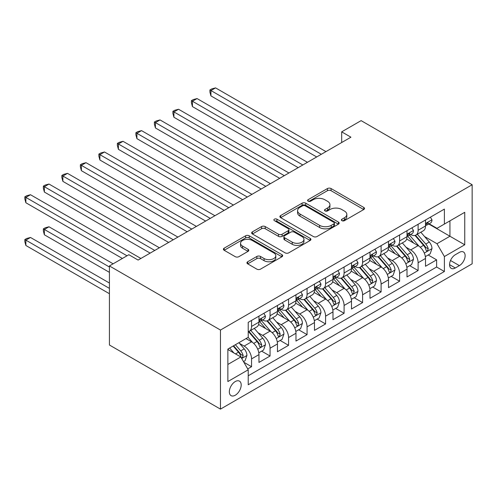 <?xml version="1.0" encoding="UTF-8"?>
<svg xmlns="http://www.w3.org/2000/svg" width="497" height="497" viewBox="0 0 497 497"><rect width="100%" height="100%" fill="white"/><g stroke="black" fill="none" stroke-linecap="round" stroke-linejoin="round"><path stroke-width="0.75" d="M341.917 220.668A1.795 1.037 0 0 0 344.458 220.668L363.761 209.529A2.572 1.485 0 0 0 364.512 208.479A2.572 1.485 0 0 0 363.761 207.429L331.064 188.549A2.572 1.485 0 0 0 327.43 188.549L308.128 199.695A1.795 1.037 0 0 0 307.606 200.428A1.795 1.037 0 0 0 308.128 201.161A1.795 1.037 0 0 0 310.675 201.161L313.172 199.719A8.219 4.746 0 0 1 324.796 199.719L327.523 201.297A8.219 4.746 0 0 1 329.927 204.652A8.219 4.746 0 0 1 327.523 208.007L325.026 209.448A1.795 1.037 0 0 0 324.498 210.181A1.795 1.037 0 0 0 325.026 210.914A1.795 1.037 0 0 0 327.566 210.914L330.064 209.473A8.219 4.746 0 0 1 341.688 209.473L344.415 211.045A8.219 4.746 0 0 1 346.825 214.406A8.219 4.746 0 0 1 344.415 217.761L341.917 219.202A1.795 1.037 0 0 0 341.389 219.935A1.795 1.037 0 0 0 341.917 220.668L341.917 219.202M235.267 395.227A8.374 4.833 120 0 0 240.741 387.846A8.374 4.833 120 0 0 239.455 381.137A8.374 4.833 120 0 0 235.267 381.547A8.374 4.833 120 0 0 229.794 388.927A8.374 4.833 120 0 0 231.08 395.643A8.374 4.833 120 0 0 235.267 395.227M247.686 261.757A2.572 1.485 0 0 0 246.934 262.807A2.572 1.485 0 0 0 247.686 263.851L256.856 269.15A2.572 1.485 0 0 0 260.49 269.15L281.923 256.775A2.572 1.485 0 0 0 282.681 255.725A2.572 1.485 0 0 0 281.923 254.675L249.227 235.802A2.572 1.485 0 0 0 245.593 235.802L224.159 248.177A2.572 1.485 0 0 0 223.408 249.221A2.572 1.485 0 0 0 224.159 250.271L235.243 256.669A2.572 1.485 0 0 0 238.877 256.669L248.046 251.37A2.572 1.485 0 0 0 248.798 250.326A2.572 1.485 0 0 0 248.046 249.277L242.555 246.102A6.871 3.97 0 0 1 240.542 243.3A6.871 3.97 0 0 1 244.785 239.635A6.871 3.97 0 0 1 252.271 240.492L273.797 252.917A6.871 3.97 0 0 1 275.81 255.725A6.871 3.97 0 0 1 271.567 259.391A6.871 3.97 0 0 1 264.081 258.533L260.49 256.458A2.572 1.485 0 0 0 256.856 256.458L247.686 261.757L247.686 263.851M472.15 184.741L361.114 120.634L341.681 131.848L350.932 137.191L138.11 260.068L128.853 254.725L109.427 265.945L220.463 330.051L472.15 184.741L472.15 263.808L220.463 409.118L220.463 330.051M313.352 236.535A2.572 1.485 0 0 0 316.987 236.535L338.42 224.159A2.572 1.485 0 0 0 339.171 223.11A2.572 1.485 0 0 0 338.42 222.06L305.723 203.18A2.572 1.485 0 0 0 302.089 203.18L280.656 215.555A2.572 1.485 0 0 0 279.904 216.605A2.572 1.485 0 0 0 280.656 217.655L313.352 236.535M275.108 221.059A1.795 1.037 0 0 1 276.928 221.314L276.928 219.177L310.171 238.367A2.572 1.485 0 0 1 310.923 239.417A2.572 1.485 0 0 1 310.171 240.467L288.738 252.843A2.572 1.485 0 0 1 285.104 252.843L252.408 233.963L252.408 231.863A2.572 1.485 0 0 0 251.656 232.913A2.572 1.485 0 0 0 252.408 233.963M252.408 231.863L261.584 226.57A2.572 1.485 0 0 1 265.212 226.57L278.475 234.224A2.572 1.485 0 0 0 282.11 234.224L288.192 230.714A2.572 1.485 0 0 0 288.943 229.664A2.572 1.485 0 0 0 288.192 228.614L274.387 220.643A1.795 1.037 0 0 1 273.859 219.91A1.795 1.037 0 0 1 274.971 218.953A1.795 1.037 0 0 1 276.928 219.177M247.711 368.917L251.557 366.699L243.872 362.263M239.504 343.396L244.151 346.08A10.468 6.045 60 0 1 251.557 358.896L258.956 354.622L258.956 362.425L270.057 356.014L261.639 351.155M258.011 332.71L262.658 335.394A10.468 6.045 60 0 1 270.057 348.217L277.463 343.943L277.463 351.739L288.564 345.328L280.146 340.47M276.518 322.025L281.165 324.709A10.468 6.045 60 0 1 288.564 337.531L295.97 333.257L295.97 341.054L307.071 334.643L298.654 329.784M295.025 311.339L299.672 314.023A10.468 6.045 60 0 1 307.071 326.846L314.477 322.572L314.477 330.368L325.578 323.957L317.161 319.099M313.532 300.654L318.179 303.338A10.468 6.045 60 0 1 325.578 316.16L332.984 311.886L332.984 319.689L344.086 313.278L335.668 308.413M332.039 289.968L336.68 292.652A10.468 6.045 60 0 1 344.086 305.475L351.491 301.201L351.491 309.004L362.593 302.592L354.175 297.728M350.54 279.289L355.187 281.967A10.468 6.045 60 0 1 362.593 294.789L369.992 290.515L369.992 298.318L381.1 291.907L372.675 287.042M369.047 268.604L373.694 271.287A10.468 6.045 60 0 1 381.1 284.104L388.499 279.83L388.499 287.633L399.607 281.221L391.182 276.363M387.554 257.918L392.201 260.602A10.468 6.045 60 0 1 399.607 273.425L407.006 269.15L407.006 276.947L418.114 270.536L418.114 262.739A10.468 6.045 -120 0 0 410.708 249.916L406.061 247.233M409.69 265.678L418.114 270.536M258.956 354.622A10.468 6.045 -120 0 0 251.557 341.806L246.003 338.6M277.463 343.943A10.468 6.045 -120 0 0 270.057 331.12L258.614 324.51M295.97 333.257A10.468 6.045 -120 0 0 288.564 320.435L277.121 313.824M314.477 322.572A10.468 6.045 -120 0 0 307.071 309.749L295.628 303.139M332.984 311.886A10.468 6.045 -120 0 0 325.578 299.064L314.135 292.46M351.491 301.201A10.468 6.045 -120 0 0 344.086 288.378L332.642 281.774M369.992 290.515A10.468 6.045 -120 0 0 362.593 277.693L351.149 271.089M388.499 279.83A10.468 6.045 -120 0 0 381.1 267.013L369.656 260.403M407.006 269.15A10.468 6.045 -120 0 0 399.607 256.328L388.157 249.718M459.383 252.37L455.308 254.725A8.114 4.684 120 0 0 450.009 261.876A8.114 4.684 120 0 0 451.251 268.374A8.114 4.684 120 0 0 455.308 267.97L459.383 265.622A8.114 4.684 120 0 0 464.683 258.471A8.114 4.684 120 0 0 463.44 251.973A8.114 4.684 120 0 0 459.383 252.37M227.868 364.456L240.821 356.976L248.22 369.799L248.22 384.753L444.393 271.499L444.393 256.539L436.987 243.716L424.568 236.547M248.22 369.799L227.868 381.547L227.868 349.068L248.22 337.314L248.22 322.354L444.393 209.1L444.393 224.06L464.745 212.306L464.745 244.785L444.393 256.539M262.559 319.95L262.658 320.006A10.468 6.045 60 0 0 267.889 320.528L275.295 316.254A10.468 6.045 -120 0 0 277.463 311.457L277.463 305.475M281.066 309.264L281.165 309.32A10.468 6.045 60 0 0 286.396 309.842L293.802 305.568A10.468 6.045 -120 0 0 295.97 300.772L295.97 294.789M299.573 298.579L299.672 298.635A10.468 6.045 60 0 0 304.903 299.157L312.309 294.883A10.468 6.045 -120 0 0 314.477 290.086L314.477 284.104M318.08 287.9L318.179 287.956A10.468 6.045 60 0 0 323.41 288.471L330.816 284.197A10.468 6.045 -120 0 0 332.984 279.407L332.984 273.418M336.587 277.214L336.68 277.27A10.468 6.045 60 0 0 341.917 277.786L349.323 273.512A10.468 6.045 -120 0 0 351.491 268.722L351.491 262.739M355.094 266.529L355.187 266.585A10.468 6.045 60 0 0 360.424 267.1L367.823 262.826A10.468 6.045 -120 0 0 369.992 258.036L369.992 252.054M373.601 255.843L373.694 255.899A10.468 6.045 60 0 0 378.931 256.415L386.331 252.141A10.468 6.045 -120 0 0 388.499 247.351L388.499 241.368M392.108 245.158L392.201 245.214A10.468 6.045 60 0 0 397.438 245.735L404.838 241.461A10.468 6.045 -120 0 0 407.006 236.665L407.006 230.683M248.22 375.782L436.621 267.013L436.621 259.85L425.513 266.262L425.513 258.465A10.468 6.045 -120 0 0 418.114 245.642L406.664 239.032M410.609 234.472L410.708 234.528A10.468 6.045 -120 0 0 415.946 235.05A10.468 6.045 -120 0 0 418.114 230.254L418.114 224.271M415.946 235.05L423.345 230.776A10.468 6.045 -120 0 0 425.513 225.98L425.513 219.997M251.557 320.435L251.557 326.417A10.468 6.045 60 0 1 249.388 331.207A10.468 6.045 60 0 1 248.22 331.629M249.388 331.207L256.787 326.933A10.468 6.045 -120 0 0 258.956 322.143L258.956 316.16M270.057 309.749L270.057 315.732A10.468 6.045 60 0 1 267.889 320.528M288.564 299.064L288.564 305.046A10.468 6.045 60 0 1 286.396 309.842M307.071 288.378L307.071 294.361A10.468 6.045 60 0 1 304.903 299.157M325.578 277.693L325.578 283.681A10.468 6.045 60 0 1 323.41 288.471M344.086 267.013L344.086 272.996A10.468 6.045 60 0 1 341.917 277.786M362.593 256.328L362.593 262.31A10.468 6.045 60 0 1 360.424 267.1M381.1 245.642L381.1 251.625A10.468 6.045 60 0 1 378.931 256.415M399.607 234.957L399.607 240.939A10.468 6.045 60 0 1 397.438 245.735M399.607 273.425L399.607 281.221M381.1 284.104L381.1 291.907M362.593 294.789L362.593 302.592M344.086 305.475L344.086 313.278M325.578 316.16L325.578 323.957M307.071 326.846L307.071 334.643M288.564 337.531L288.564 345.328M270.057 348.217L270.057 356.014M251.557 358.896L251.557 366.699M240.821 356.976L227.868 349.497M436.987 243.716L449.94 236.237L449.94 220.854L464.745 212.306M428.749 224.004L464.745 244.785M429.116 223.787L436.987 228.334L444.393 224.06M109.427 265.945L109.427 345.011L220.463 409.118M341.681 131.848L341.681 142.533M428.197 254.992L436.621 259.85M436.621 267.013L444.393 271.499M342.638 220.923L344.415 219.898A8.219 4.746 0 0 0 346.825 216.543L346.825 214.406M329.927 204.652L329.927 206.789A8.219 4.746 0 0 1 327.523 210.144L325.74 211.169M363.729 209.548L331.064 190.686A2.572 1.485 0 0 0 327.43 190.686L308.848 201.415M338.389 224.178L305.723 205.317A2.572 1.485 0 0 0 302.089 205.317L280.687 217.674M333.878 223.843A1.795 1.037 0 0 0 334.406 223.11A1.795 1.037 0 0 0 333.878 222.376L305.177 205.801A1.795 1.037 0 0 0 302.636 205.801L300.002 207.324A8.219 4.746 0 0 0 297.591 210.678A8.219 4.746 0 0 0 300.002 214.039L319.621 225.365A8.219 4.746 0 0 0 331.244 225.365L333.878 223.843L333.878 225.98A1.795 1.037 0 0 0 334.406 225.247L334.406 223.11M297.591 210.678L297.591 212.815A8.219 4.746 0 0 0 300.002 216.176L300.002 214.039M333.878 225.98L331.244 227.502A8.219 4.746 0 0 1 319.621 227.502L300.002 216.176M252.439 233.981L261.584 228.707L261.584 226.57M288.943 229.664L288.943 231.801A2.572 1.485 0 0 1 288.192 232.851L282.11 236.361A2.572 1.485 0 0 1 278.475 236.361L265.212 228.707A2.572 1.485 0 0 0 261.584 228.707M276.928 221.314L310.14 240.486M292.236 242.169A6.871 3.97 0 0 0 299.722 243.033A6.871 3.97 0 0 0 303.965 239.361A6.871 3.97 0 0 0 301.952 236.56L294.367 232.18A2.572 1.485 0 0 0 290.739 232.18L284.651 235.696A2.572 1.485 0 0 0 283.899 236.74A2.572 1.485 0 0 0 284.651 237.79L292.236 242.169L292.236 244.307A6.871 3.97 0 0 0 299.722 245.164A6.871 3.97 0 0 0 303.965 241.499L303.965 239.361M283.899 236.74L283.899 238.877A2.572 1.485 0 0 0 284.651 239.927L284.651 237.79M292.236 244.307L284.651 239.927M275.81 255.725L275.81 257.862A6.871 3.97 0 0 1 271.567 261.528A6.871 3.97 0 0 1 264.081 260.67L260.49 258.595A2.572 1.485 0 0 0 256.856 258.595L247.717 263.87M240.542 243.3L240.542 245.437A6.871 3.97 0 0 0 242.555 248.239L242.555 246.102M248.015 251.395L242.555 248.239M281.892 256.794L249.227 237.939A2.572 1.485 0 0 0 245.593 237.939L224.197 250.289M425.357 256.632L430.141 253.868L431.992 248.525A6.933 4.007 -120 0 0 429.29 242.014L420.835 232.223M419.139 246.319L409.478 235.131M413.641 243.058L408.031 236.566A16.618 9.592 -120 0 0 407.515 235.988M210.933 138.638L279.681 178.33L173.919 117.267L173.919 111.924L178.547 109.253L288.937 172.987M415.001 235.423L423.55 245.325A6.933 4.007 60 0 1 426.022 250.103L426.532 250.929L427.47 250.792L428.246 248.823A6.933 4.007 -120 0 0 425.774 244.046L417.318 234.255M415.504 235.261L424.693 245.903A3.535 2.038 60 0 1 425.581 247.282L428.246 248.823M430.421 217.164L431.992 219.891A6.933 4.007 60 0 1 430.557 222.96L427.041 224.992A6.933 4.007 -120 0 0 428.246 223.395L428.097 222.774L427.234 222.948L426.022 224.675A6.933 4.007 60 0 1 425.513 225.663M321.323 154.287L210.933 90.553L215.561 87.882L325.951 151.616M425.743 225.315L425.774 225.315A6.933 4.007 -120 0 0 427.041 224.992M316.695 156.959L210.933 95.896L210.933 90.553L209.914 89.969L211.765 88.901L215.561 87.882M210.933 95.896L209.914 92.107L209.914 89.969M406.85 267.318L411.634 264.553L413.485 259.21A6.933 4.007 -120 0 0 410.783 252.7L402.328 242.909M400.632 257.005L390.971 245.816M395.134 253.743L389.524 247.251A16.618 9.592 -120 0 0 389.008 246.674M192.426 149.324L261.173 189.015L155.412 127.953L155.412 122.61L160.04 119.939L270.43 183.673M396.494 246.108L405.049 256.011A6.933 4.007 60 0 1 407.521 260.788L408.025 261.608L408.963 261.478L409.739 259.509A6.933 4.007 -120 0 0 407.267 254.731L398.811 244.94M396.997 245.947L406.186 256.589A3.535 2.038 60 0 1 407.074 257.968L409.739 259.509M388.343 277.997L393.127 275.239L394.978 269.896A6.933 4.007 -120 0 0 392.276 263.385L383.821 253.594M382.125 267.69L372.464 256.502M376.627 264.429L371.017 257.937A16.618 9.592 -120 0 0 370.501 257.359M173.919 160.003L242.673 199.701L136.905 138.638L136.905 133.295L141.533 130.624L251.923 194.358M377.987 256.794L386.542 266.696A6.933 4.007 60 0 1 389.014 271.474L389.518 272.294L390.456 272.163L391.232 270.194A6.933 4.007 -120 0 0 388.76 265.41L380.304 255.626M378.49 256.632L387.679 267.274A3.535 2.038 60 0 1 388.573 268.653L391.232 270.194M369.836 288.682L374.62 285.924L376.471 280.581A6.933 4.007 -120 0 0 373.769 274.071L365.314 264.28M363.618 278.37L353.957 267.181M358.12 275.114L352.51 268.622A16.618 9.592 -120 0 0 351.994 268.045M155.412 170.688L224.166 210.38L118.398 149.317L118.398 143.975L123.026 141.31L233.416 205.037M359.48 267.479L368.035 277.382A6.933 4.007 60 0 1 370.507 282.159L371.011 282.979L371.949 282.849L372.725 280.873A6.933 4.007 -120 0 0 370.253 276.096L361.797 266.311M359.983 267.318L369.172 277.953A3.535 2.038 60 0 1 370.066 279.339L372.725 280.873M351.336 299.368L356.113 296.61L357.964 291.267A6.933 4.007 -120 0 0 355.262 284.75L346.807 274.965M345.117 289.055L335.45 277.866M339.613 285.8L334.003 279.308A16.618 9.592 -120 0 0 333.493 278.724M136.905 181.374L205.659 221.066L99.891 160.003L99.891 154.66L104.519 151.989L214.909 215.723M340.973 278.165L349.528 288.067A6.933 4.007 60 0 1 352 292.845L352.503 293.665L353.442 293.534L354.218 291.559A6.933 4.007 -120 0 0 351.746 286.781L343.29 276.991M341.476 278.003L350.665 288.639A3.535 2.038 60 0 1 351.559 290.024L354.218 291.559M411.914 227.85L413.485 230.577A6.933 4.007 60 0 1 412.05 233.646L408.534 235.677A6.933 4.007 -120 0 0 409.739 234.075L409.596 233.46L408.727 233.633L407.521 235.361A6.933 4.007 60 0 1 407.006 236.348M302.816 164.973L192.426 101.239L197.054 98.568L307.444 162.302M407.242 236L407.267 236A6.933 4.007 -120 0 0 408.534 235.677M298.188 167.644L192.426 106.582L192.426 101.239L191.407 100.649L193.258 99.58L197.054 98.568M192.426 106.582L191.407 102.786L191.407 100.649M393.407 238.535L394.978 241.262A6.933 4.007 60 0 1 393.543 244.331L390.027 246.357A6.933 4.007 -120 0 0 391.232 244.76L391.089 244.145L390.22 244.319L389.014 246.046A6.933 4.007 60 0 1 388.499 247.028M284.309 175.658L172.9 111.334L174.751 110.266L178.547 109.253M388.735 246.686L388.76 246.686A6.933 4.007 -120 0 0 390.027 246.357M173.919 117.267L172.9 113.471L172.9 111.334M374.9 249.221L376.471 251.948A6.933 4.007 60 0 1 375.036 255.011L371.52 257.042A6.933 4.007 -120 0 0 372.725 255.446L372.582 254.831L371.713 255.004L370.507 256.725A6.933 4.007 60 0 1 369.992 257.713M265.802 186.344L154.393 122.02L156.244 120.951L160.04 119.939M370.228 257.371L370.253 257.371A6.933 4.007 -120 0 0 371.52 257.042M155.412 127.953L154.393 124.157L154.393 122.02M356.392 259.906L357.964 262.627A6.933 4.007 60 0 1 356.529 265.696L353.013 267.728A6.933 4.007 -120 0 0 354.218 266.131L354.075 265.516L353.205 265.69L352 267.411A6.933 4.007 60 0 1 351.491 268.399M247.295 197.029L135.886 132.705L137.737 131.637L141.533 130.624M351.721 268.051L351.746 268.051A6.933 4.007 -120 0 0 353.013 267.728M136.905 138.638L135.886 134.842L135.886 132.705M332.828 310.053L337.606 307.295L339.457 301.946A6.933 4.007 -120 0 0 336.755 295.435L328.3 285.645M326.61 299.741L316.943 288.552M321.105 296.485L315.502 289.987A16.618 9.592 -120 0 0 314.986 289.409M118.398 192.059L187.152 231.751L81.39 170.688L81.39 165.346L86.012 162.674L196.402 226.408M322.466 288.85L331.021 298.747A6.933 4.007 60 0 1 333.493 303.524L333.996 304.35L334.935 304.22L335.711 302.244A6.933 4.007 -120 0 0 333.238 297.467L324.783 287.676M322.969 288.689L332.164 299.324A3.535 2.038 60 0 1 333.052 300.71L335.711 302.244M337.885 270.592L339.457 273.313A6.933 4.007 60 0 1 338.022 276.382L334.506 278.413A6.933 4.007 -120 0 0 335.711 276.817L335.568 276.202L334.698 276.375L333.493 278.096A6.933 4.007 60 0 1 332.984 279.084M228.788 207.709L117.379 143.391L119.23 142.322L123.026 141.31M333.214 278.736L333.238 278.736A6.933 4.007 -120 0 0 334.506 278.413M118.398 149.317L117.379 145.528L117.379 143.391M314.321 320.739L319.105 317.974L320.95 312.632A6.933 4.007 -120 0 0 318.254 306.121L309.793 296.33M308.103 310.426L298.436 299.237M302.605 307.171L296.995 300.673A16.618 9.592 -120 0 0 296.479 300.095M99.891 202.745L168.645 242.437L62.883 181.374L62.883 176.031L67.505 173.36L177.895 237.094M303.959 299.529L312.514 309.432A6.933 4.007 60 0 1 314.986 314.21L315.489 315.036L316.427 314.899L317.21 312.93A6.933 4.007 -120 0 0 314.738 308.152L306.276 298.362M304.462 299.368L313.657 310.01A3.535 2.038 60 0 1 314.545 311.389L317.21 312.93M319.378 281.277L320.95 283.998A6.933 4.007 60 0 1 319.515 287.067L315.999 289.099A6.933 4.007 -120 0 0 317.21 287.502L317.061 286.887L316.198 287.055L314.986 288.782A6.933 4.007 60 0 1 314.477 289.77M210.287 218.394L98.878 154.076L100.723 153.008L104.519 151.989M314.707 289.422L314.738 289.422A6.933 4.007 -120 0 0 315.999 289.099M99.891 160.003L98.878 156.213L98.878 154.076M295.814 331.424L300.598 328.66L302.443 323.317A6.933 4.007 -120 0 0 299.747 316.806L291.292 307.016M289.596 321.112L279.929 309.923M284.098 317.85L278.488 311.358A16.618 9.592 -120 0 0 277.972 310.78M81.39 213.43L150.137 253.122L44.376 192.059L44.376 186.717L48.998 184.045L159.394 247.779M285.458 310.215L294.007 320.118A6.933 4.007 60 0 1 296.479 324.895L296.982 325.721L297.92 325.585L298.703 323.615A6.933 4.007 -120 0 0 296.231 318.838L287.775 309.047M285.955 310.053L295.15 320.695A3.535 2.038 60 0 1 296.038 322.075L298.703 323.615M300.871 291.956L302.443 294.684A6.933 4.007 60 0 1 301.008 297.753L297.492 299.784A6.933 4.007 -120 0 0 298.703 298.181L298.554 297.566L297.691 297.74L296.479 299.467A6.933 4.007 60 0 1 295.97 300.455M191.78 229.08L80.371 164.762L82.222 163.693L86.012 162.674M296.2 300.107L296.231 300.107A6.933 4.007 -120 0 0 297.492 299.784M81.39 170.688L80.371 166.899L80.371 164.762M277.307 342.104L282.091 339.345L283.936 334.003A6.933 4.007 -120 0 0 281.24 327.492L272.785 317.701M271.089 331.797L261.422 320.608M265.591 328.536L259.981 322.044A16.618 9.592 -120 0 0 259.465 321.466M62.883 224.11L122.38 258.465L25.869 202.745L25.869 197.402L30.497 194.731L140.887 258.465M266.951 320.9L275.5 330.803A6.933 4.007 60 0 1 277.972 335.581L278.482 336.401L279.413 336.27L280.196 334.301A6.933 4.007 -120 0 0 277.724 329.523L269.268 319.733M267.454 320.739L276.643 331.381A3.535 2.038 60 0 1 277.531 332.76L280.196 334.301M282.364 302.642L283.936 305.369A6.933 4.007 60 0 1 282.501 308.438L278.985 310.463A6.933 4.007 -120 0 0 280.196 308.867L280.047 308.252L279.184 308.426L277.972 310.153A6.933 4.007 60 0 1 277.463 311.141M173.273 239.765L61.864 175.441L63.715 174.372L67.505 173.36M277.693 310.793L277.724 310.793A6.933 4.007 -120 0 0 278.985 310.463M62.883 181.374L61.864 177.578L61.864 175.441M258.8 352.789L263.584 350.031L265.435 344.688A6.933 4.007 -120 0 0 262.733 338.177L254.278 328.387M252.582 342.483L248.152 337.351M247.084 339.221L246.363 338.389M113.123 263.808L48.998 226.781L44.376 229.452L44.376 234.795L109.427 272.356M248.444 331.586L256.992 341.489A6.933 4.007 60 0 1 259.465 346.266L259.974 347.086L260.906 346.956L261.689 344.986A6.933 4.007 -120 0 0 259.217 340.203L250.761 330.418M248.947 331.424L258.136 342.066A3.535 2.038 60 0 1 259.024 343.446L261.689 344.986M44.376 234.795L43.357 231.006L43.357 228.868L109.427 267.013M43.357 228.868L45.208 227.8L48.998 226.781M263.857 313.327L265.435 316.055A6.933 4.007 60 0 1 263.994 319.124L260.478 321.149A6.933 4.007 -120 0 0 261.689 319.552L261.54 318.937L260.676 319.111L259.465 320.838A6.933 4.007 60 0 1 258.956 321.82M154.766 250.451L43.357 186.126L45.208 185.058L48.998 184.045M259.185 321.478L259.217 321.478A6.933 4.007 -120 0 0 260.478 321.149M44.376 192.059L43.357 188.264L43.357 186.126M243.505 361.623L245.077 360.716L246.928 355.374A6.933 4.007 -120 0 0 244.226 348.863L238.902 342.694M233.932 353L229.651 348.037M228.577 349.907L227.868 349.08M109.427 283.035L30.497 237.467L25.869 240.138L25.869 245.481L109.427 293.721M233.168 346.011L238.485 352.174A6.933 4.007 60 0 1 240.964 356.952L241.467 357.772L242.406 357.641L243.182 355.666A6.933 4.007 -120 0 0 240.71 350.888L235.385 344.725M233.596 345.763L239.629 352.746A3.535 2.038 60 0 1 240.517 354.131L243.182 355.666M25.869 245.481L24.85 241.691L24.85 239.554L109.427 288.378M24.85 239.554L26.701 238.485L30.497 237.467M127.002 255.793L24.85 196.812L26.701 195.743L30.497 194.731M25.869 202.745L24.85 198.949L24.85 196.812M244.151 346.08L251.557 341.806M262.658 335.394L270.057 331.12M281.165 324.709L288.564 320.435M299.672 314.023L307.071 309.749M318.179 303.338L325.578 299.064M336.68 292.652L344.086 288.378M355.187 281.967L362.593 277.693M373.694 271.287L381.1 267.013M392.201 260.602L399.607 256.328M410.708 249.916L418.114 245.642M418.114 230.254L425.513 225.98M251.557 326.417L258.956 322.143M270.057 315.732L277.463 311.457M288.564 305.046L295.97 300.772M307.071 294.361L314.477 290.086M325.578 283.681L332.984 279.407M344.086 272.996L351.491 268.722M362.593 262.31L369.992 258.036M381.1 251.625L388.499 247.351M399.607 240.939L407.006 236.665M418.114 262.739L425.513 258.465M450.506 260.496L459.383 265.622M449.574 264.659L455.308 267.97M344.415 219.898L344.415 217.761M325.026 210.914L325.026 209.448M327.523 210.144L327.523 208.007M308.128 201.161L308.128 199.695M327.43 190.686L327.43 188.549M331.064 190.686L331.064 188.549M363.761 209.529L363.761 207.429M280.656 217.655L280.656 215.555M302.089 205.317L302.089 203.18M305.723 205.317L305.723 203.18M338.42 224.159L338.42 222.06M319.621 227.502L319.621 225.365M331.244 227.502L331.244 225.365M265.212 228.707L265.212 226.57M278.475 236.361L278.475 234.224M282.11 236.361L282.11 234.224M288.192 232.851L288.192 230.714M310.171 240.467L310.171 238.367M256.856 258.595L256.856 256.458M260.49 258.595L260.49 256.458M264.081 260.67L264.081 258.533M248.046 251.37L248.046 249.277M224.159 250.271L224.159 248.177M245.593 237.939L245.593 235.802M249.227 237.939L249.227 235.802M281.923 256.775L281.923 254.675M424.301 253.072L431.943 248.662M425.774 244.046L429.29 242.014M420.245 247.239L423.55 245.325M431.943 219.811L425.513 223.526M427.352 222.873L428.246 223.395M405.794 263.758L413.436 259.347M407.267 254.731L410.783 252.7M401.738 257.918L405.049 256.011M387.287 274.443L394.935 270.033M388.76 265.41L392.276 263.385M383.23 268.604L386.542 266.696M368.78 285.129L376.428 280.712M370.253 276.096L373.769 274.071M364.723 279.289L368.035 277.382M350.273 295.814L357.921 291.397M351.746 286.781L355.262 284.75M346.216 289.975L349.528 288.067M413.436 230.496L407.006 234.211M408.845 233.559L409.739 234.075M394.935 241.182L388.499 244.891M390.338 244.244L391.232 244.76M376.428 251.867L369.992 255.576M371.831 254.93L372.725 255.446M357.921 262.553L351.491 266.262M353.324 265.615L354.218 266.131M331.766 306.494L339.414 302.083M333.238 297.467L336.755 295.435M327.716 300.66L331.021 298.747M339.414 273.232L332.984 276.947M334.816 276.301L335.711 276.817M313.259 317.179L320.907 312.768M314.738 308.152L318.254 306.121M309.209 311.346L312.514 309.432M320.907 283.917L314.477 287.633M316.309 286.98L317.21 287.502M294.758 327.865L302.4 323.454M296.231 318.838L299.747 316.806M290.702 322.031L294.007 320.118M302.4 294.603L295.97 298.318M297.809 297.666L298.703 298.181M276.251 338.55L283.893 334.139M277.724 329.523L281.24 327.492M272.194 332.71L275.5 330.803M283.893 305.288L277.463 309.004M279.302 308.351L280.196 308.867M257.744 349.236L265.386 344.819M259.217 340.203L262.733 338.177M253.687 343.396L256.992 341.489M265.386 315.974L258.956 319.683M260.795 319.037L261.689 319.552M241.697 358.499L246.879 355.504M240.71 350.888L244.226 348.863M235.497 353.901L238.485 352.174"/></g></svg>

